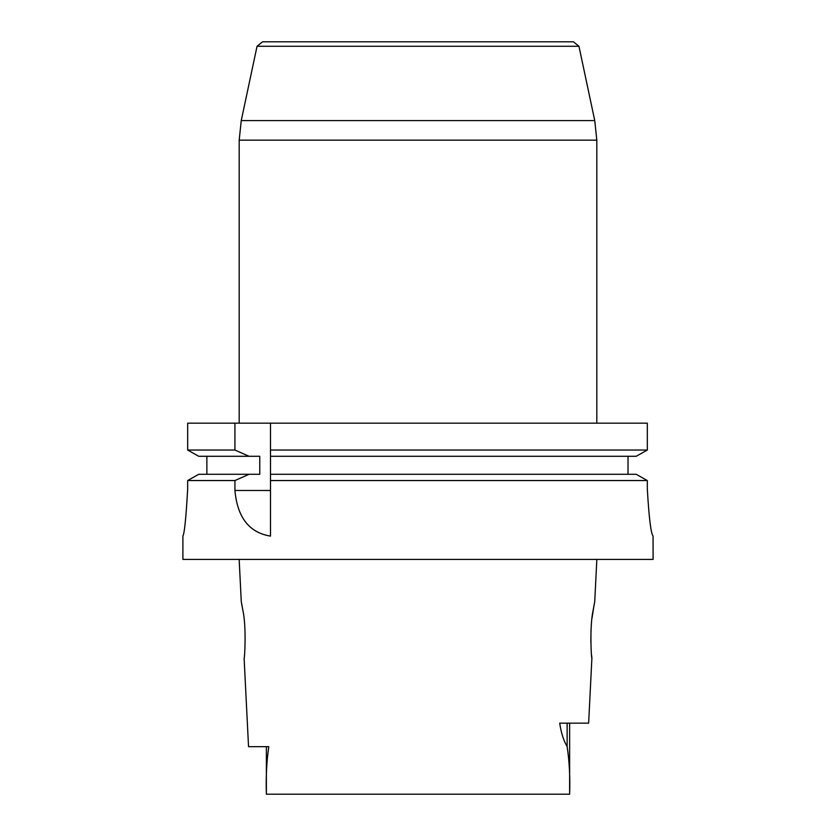 <?xml version="1.0" encoding="UTF-8"?>
<svg xmlns="http://www.w3.org/2000/svg" width="836" height="836" viewBox="0 0 836 836"><rect width="100%" height="100%" fill="white"/><g stroke="black" fill="none" stroke-linecap="round" stroke-linejoin="round"><path stroke-width="1.25" d="M591.554 655.006L591.888 658.214C591.365 659.416 589.464 626.875 593.09 610.52L594.72 601.753L596.841 559.399M594.114 604.7L592.066 617.856M591.021 629.884L590.843 642.194M239.159 559.399L241.28 601.753L242.91 610.52C246.547 626.864 244.634 659.426 244.112 658.214L248.543 746.673L268.784 746.673C266.621 761.669 265.817 777.511 266.37 794.2L569.63 794.2C570.215 777.375 569.389 761.502 567.132 746.579L567.132 723.15M242.001 605.348L241.75 604.031M567.132 746.579C563.6 740.623 561.123 732.817 559.702 723.15L588.638 723.15L591.888 658.214M653.104 559.399L182.896 559.399L182.896 536.106C184.474 533.326 186.062 517.62 187.672 488.997L187.672 480.543L234.926 480.543L234.926 490.481C237.372 517.453 249.222 532.668 270.488 536.106L270.488 480.543L647.315 480.543L647.315 489.05C648.987 517.63 650.899 533.316 653.062 536.106L653.104 559.399M653.062 536.106C650.899 533.337 648.987 517.651 647.315 489.05M198.738 456.289L187.672 450.04L198.738 456.289L259.766 456.289L259.766 474.284L249.065 474.284L234.926 480.543M234.926 423.173L187.672 423.173L187.672 450.04L234.926 450.04L234.926 423.173L647.315 423.173L647.315 450.04L636.196 456.289L647.315 450.04L270.488 450.04L270.488 456.289L636.196 456.289M234.926 450.04L249.065 456.289M198.738 474.284L187.672 480.543L198.738 474.284L249.065 474.284M636.196 474.284L647.315 480.543L636.196 474.284L270.488 474.284L270.488 480.543M206.868 474.284L206.868 456.289M270.488 474.284L270.488 456.289M628.024 456.289L628.024 474.284M270.488 423.173L270.488 450.04M578.951 46.273L257.049 46.273L262.567 41.8L573.433 41.8L578.951 46.273L594.751 120.583L596.81 140.155L239.19 140.155L241.249 120.583L594.751 120.583M239.19 423.173L239.19 140.155M270.488 490.481L234.926 490.481M266.37 746.673L266.37 794.2M569.63 723.15L569.63 794.2M257.049 46.273L241.249 120.583M596.81 423.173L596.81 140.155"/></g></svg>
